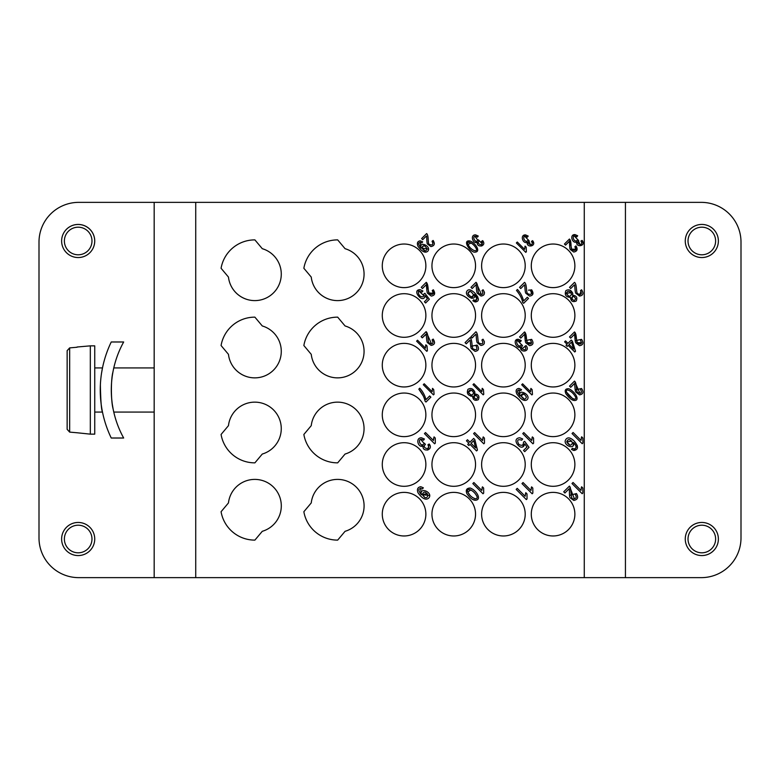 <?xml version="1.0" encoding="UTF-8"?>
<svg xmlns="http://www.w3.org/2000/svg" width="780" height="780" viewBox="0 0 780 780"><rect width="100%" height="100%" fill="white"/><g stroke="black" fill="none" stroke-linecap="round" stroke-linejoin="round"><path stroke-width="1.17" d="M528.518 290.18L531.463 289.926M113.782 367.926L154.177 367.926L154.177 202.361L78.731 202.361A39.731 39.731 0 0 0 39 242.093L39 537.908A39.731 39.731 180 0 0 78.731 577.639L154.177 577.639L154.177 412.074L113.782 412.074M195.731 577.639L154.177 577.639L154.177 202.361L584.269 202.361L584.269 577.639L701.269 577.639A39.731 39.731 -0 0 0 741 537.908L741 242.093A39.731 39.731 180 0 0 701.269 202.361L584.269 202.361L584.269 577.639L195.731 577.639L195.731 202.361M63.843 249.268A16.555 16.555 0 0 1 90.841 230.324A16.555 16.555 87.5 0 1 92.518 249.268A16.555 16.555 0 0 1 63.843 249.268A16.555 16.555 87.5 0 1 65.53 230.324A16.555 16.555 0 0 1 92.518 249.268M66.378 252.603A16.555 16.555 0 0 1 65.53 251.657M65.53 528.343A16.555 16.555 -92.5 0 0 63.843 530.731A16.555 16.555 0 0 1 92.518 530.731A16.555 16.555 -92.5 0 0 90.841 528.343A16.555 16.555 180 0 0 65.53 528.343M89.661 550.943A16.555 16.555 180 0 0 90.841 549.676M701.093 522.473A16.555 16.555 -0 0 1 716.157 530.731A16.555 16.555 -0 0 1 702 555.565M701.902 224.435A16.555 16.555 -92.5 0 1 716.157 249.268A16.555 16.555 87.5 0 1 687.482 249.268A16.555 16.555 87.5 0 1 701.815 224.435A16.555 16.555 87.5 0 1 716.157 249.268A16.555 16.555 180 0 0 701.717 224.435M63.843 530.731A16.555 16.555 0 0 0 78.185 555.565A16.555 16.555 0 0 0 92.518 530.731A16.555 16.555 180 0 0 90.841 528.343M702.536 555.555A16.555 16.555 -92.5 0 0 716.157 530.731A16.555 16.555 87.5 0 1 701.815 555.565A16.555 16.555 87.5 0 1 687.482 530.731A16.555 16.555 87.5 0 1 716.157 530.731M625.433 577.639L625.433 202.361M625.433 390L625.433 407.657L625.433 390M425.587 345.793L425.831 344.799L427.031 345.998L427.391 350.727L426.796 351.331L416.608 341.143L417.534 340.216L425.47 348.153L425.831 344.799L427.031 345.998L427.391 350.727L426.796 351.331M420.566 488.192L421.327 494.676L429.644 495.427M420.722 486.71L423.345 487.793L422.448 488.923C418.099 487.939 417.729 489.85 421.327 494.676C419.26 486.145 433.865 492.736 428.639 498.186C425.734 500.458 422.194 498.654 418.031 492.784C416.735 489.294 417.631 487.266 420.722 486.71L423.345 487.793L422.448 488.923M419.786 388.196C422.76 391.453 424.817 395.275 425.958 399.652L429.663 395.957L430.862 397.147L425.968 402.041L425.002 401.076C424.33 397.322 422.282 393.344 418.831 389.152L419.786 388.196C422.76 391.453 424.817 395.275 425.958 399.652M423.248 395.899L418.831 389.152M433.319 289.76C435.61 293.397 434.928 295.493 431.272 296.069L427.615 293.309C426.601 292.481 426.66 284.993 426.153 284.817L422.438 288.532L421.249 287.332L426.241 282.331C428.951 284.515 427.518 293.299 429.604 293.767C433.007 295.142 433.885 294.079 432.237 290.589L433.319 289.76L434.216 294.665M426.241 282.331L429.029 293.007L433.29 293.251M432.5 388.352L433.709 389.552L434.07 394.29L433.465 394.885L423.286 384.696L424.213 383.77L432.149 391.706L432.5 388.352L433.709 389.552L434.07 394.29L433.465 394.885M477.145 345.062C479.427 348.699 478.744 350.795 475.088 351.37L471.432 348.611C470.418 347.782 470.476 340.294 469.969 340.119L466.264 343.824L465.065 342.635L470.067 337.633C472.768 339.817 471.344 348.601 473.431 349.069C476.824 350.435 477.701 349.381 476.053 345.891L477.145 345.062L470.74 346.349M476.161 296.585L474.347 294.43L471.529 298.301M477.565 296.459L475.381 301.957L473.879 301.49M473.674 299.764L475.088 300.485L476.999 298.974L474.347 294.43C476.707 302.591 462.979 295.786 467.24 290.726C468.77 288.961 471.286 289.721 474.786 293.017C479.329 298.301 479.524 301.285 475.381 301.957L472.846 300.787L473.674 299.764L475.088 300.485L476.56 300.076M467.22 241.82L469.989 241C475.43 242.804 480.88 251.55 475.488 252.067L475.43 252.077M483.015 339.193C485.306 342.82 484.614 344.926 480.958 345.491L477.311 342.732C476.297 341.903 476.346 334.425 475.839 334.25L472.134 337.954L470.944 336.755L475.936 331.763C478.647 333.947 477.214 342.732 479.3 343.19C482.703 344.565 483.581 343.502 481.933 340.012L483.015 339.193L484.419 341.806M477.321 242.18C473.031 244.608 469.619 234.585 475.605 234.887L478.257 236.047L477.487 237.13C470.671 233.005 474.825 245.251 478.384 239.83L479.3 240.952C475.332 244.267 484.985 247.065 481.533 241.361L482.674 240.64C487.305 246.47 476.112 248.284 477.321 242.18L475.118 242.317M474.913 236.32L477.984 240.484M478.384 239.83L482.245 243.818M482.674 240.64L481.757 246.031M482.215 388.313L483.415 389.512L483.776 394.251L483.181 394.846L472.992 384.657L473.918 383.731L481.855 391.667L482.215 388.313L483.415 389.512L483.776 394.251L483.181 394.846M517.783 340.753L522.542 345.755C518.544 349.04 528.723 352.365 524.891 346.281L526.042 345.579C531.112 351.848 519.519 353.252 520.533 346.964L518.242 347.002M515.58 340.655L518.437 339.29L521.255 340.606L520.494 341.698C513.23 337.126 518.057 350.054 521.547 344.555L522.542 345.755C518.544 349.04 528.723 352.365 524.891 346.281M526.042 345.579L521.118 349.557M518.934 389.825L520.055 395.947C517.588 387.816 531.697 394.904 527.124 399.701C524.54 401.651 521.118 399.74 516.847 393.978C515.414 390.614 516.126 388.772 518.992 388.44L521.527 389.62L520.748 390.624C516.614 389.435 516.38 391.209 520.055 395.947C517.588 387.816 531.697 394.904 527.124 399.701C524.54 401.651 521.118 399.74 516.847 393.978C515.414 390.614 516.126 388.772 518.992 388.44L521.527 389.62L520.748 390.624M524.911 246.655L525.086 246.109L526.198 247.221L526.364 251.755L525.759 252.349L516.36 242.951L517.286 242.024L524.618 249.346L525.086 246.109L526.198 247.221L526.364 251.755L525.759 252.349M531.638 289.79C533.929 293.416 533.247 295.523 529.591 296.088L525.934 293.329C524.92 292.5 524.969 285.022 524.472 284.846L520.757 288.551L519.568 287.352L524.56 282.36C527.27 284.544 525.837 293.329 527.923 293.787C531.326 295.162 532.204 294.099 530.556 290.608L531.638 289.79L532.535 294.684M530.673 389.415L530.917 388.411L532.116 389.62L532.477 394.348L531.882 394.943L521.693 384.755L522.62 383.828L530.556 391.765L530.917 388.411L532.116 389.62L532.477 394.348L531.882 394.943M523.214 235.765L525.544 234.907L528.197 236.057L527.426 237.139C520.611 233.025 524.755 245.271 528.323 239.85L530.585 244.91M524.852 236.34L529.23 240.961C525.262 244.276 534.924 247.084 531.472 241.381L532.603 240.659L533.627 243.409M576.469 493.565C578.663 497.289 577.785 499.58 573.826 500.448L570.112 497.757C569.088 496.938 569.673 488.923 569.146 488.777L564.915 493.009L563.716 491.81L569.419 486.106L570.16 487.1C571.555 492.424 570.511 500.058 573.914 498.907C576.43 498.342 576.878 496.88 575.25 494.52L576.469 493.565L569.527 495.388M569.419 486.106L574.411 498.888M565.539 340.909L567.967 343.337L571.252 340.06L572.393 341.201L575.513 351.224L574.762 351.985L568.181 345.413L567.167 346.427L566.017 345.286L567.041 344.273L564.613 341.835L565.539 340.909L567.967 343.337M568.649 388.732C574.402 390.829 580.437 400.179 574.841 400.491C572.423 400.686 569.468 398.482 565.978 393.88C564.408 390.37 565.295 388.654 568.649 388.732L568.649 388.732C574.402 390.829 580.437 400.179 574.841 400.491L571.925 399.74M581.587 339.378L575.182 340.655M574.509 331.948C577.21 334.132 575.786 342.907 577.873 343.375C581.266 344.75 582.143 343.688 580.495 340.197L581.587 339.368C583.869 343.005 583.187 345.101 579.53 345.677L575.874 342.917C574.86 342.089 574.918 334.61 574.411 334.435L570.707 338.14L569.507 336.94L574.509 331.948L577.346 342.703L581.587 342.712M581.597 289.78C583.889 293.407 583.206 295.513 579.55 296.078L575.893 293.329C574.88 292.49 574.928 285.012 574.431 284.837L570.716 288.541L569.527 287.352L574.519 282.35C577.229 284.534 575.796 293.319 577.883 293.777C581.285 295.152 582.163 294.099 580.515 290.599L581.597 289.78L579.238 296.029M581.217 488.144L581.607 486.788L582.806 487.997L582.865 493.038L582.182 493.72L571.993 483.532L573.047 482.469L580.993 490.415L581.607 486.788L582.806 487.997L582.865 493.038L582.182 493.72M531.287 514.176A21.801 21.801 87.5 0 1 563.979 495.3A21.801 21.801 87.5 0 1 563.979 533.052A21.801 21.801 87.5 0 1 531.287 514.176A21.801 21.801 87.5 0 0 553.078 535.977A21.801 21.801 87.5 0 0 574.88 514.176M531.287 464.51A21.801 21.801 87.5 0 1 563.979 445.624A21.801 21.801 87.5 0 1 563.979 483.385A21.801 21.801 87.5 0 1 531.287 464.51A21.801 21.801 87.5 0 0 553.078 486.301A21.801 21.801 87.5 0 0 574.88 464.51M531.287 414.833A21.801 21.801 87.5 0 1 563.979 395.957A21.801 21.801 87.5 0 1 563.979 433.709A21.801 21.801 87.5 0 1 531.287 414.833A21.801 21.801 87.5 0 0 553.078 436.634A21.801 21.801 87.5 0 0 574.88 414.833M531.287 365.167A21.801 21.801 87.5 0 1 563.979 346.291A21.801 21.801 87.5 0 1 563.979 384.043A21.801 21.801 87.5 0 1 531.287 365.167A21.801 21.801 87.5 0 0 553.078 386.968A21.801 21.801 87.5 0 0 574.88 365.167M531.287 315.49A21.801 21.801 87.5 0 1 563.979 296.615A21.801 21.801 87.5 0 1 563.979 334.376A21.801 21.801 87.5 0 1 531.287 315.49A21.801 21.801 87.5 0 0 553.078 337.291A21.801 21.801 87.5 0 0 574.88 315.49M531.287 265.824A21.801 21.801 87.5 0 1 563.979 246.948A21.801 21.801 87.5 0 1 563.979 284.7A21.801 21.801 87.5 0 1 531.287 265.824A21.801 21.801 87.5 0 0 553.078 287.625A21.801 21.801 87.5 0 0 574.88 265.824M481.611 514.176A21.801 21.801 87.5 0 1 514.312 495.3A21.801 21.801 87.5 0 1 514.312 533.052A21.801 21.801 87.5 0 1 481.611 514.176A21.801 21.801 87.5 0 0 503.412 535.977A21.801 21.801 87.5 0 0 525.213 514.176M481.611 464.51A21.801 21.801 87.5 0 1 514.312 445.624A21.801 21.801 87.5 0 1 514.312 483.385A21.801 21.801 87.5 0 1 481.611 464.51A21.801 21.801 87.5 0 0 503.412 486.301A21.801 21.801 87.5 0 0 525.213 464.51M481.611 414.833A21.801 21.801 87.5 0 1 514.312 395.957A21.801 21.801 87.5 0 1 514.312 433.709A21.801 21.801 87.5 0 1 481.611 414.833A21.801 21.801 87.5 0 0 503.412 436.634A21.801 21.801 87.5 0 0 525.213 414.833M481.611 365.167A21.801 21.801 87.5 0 1 514.312 346.291A21.801 21.801 87.5 0 1 514.312 384.043A21.801 21.801 87.5 0 1 481.611 365.167A21.801 21.801 87.5 0 0 503.412 386.968A21.801 21.801 87.5 0 0 525.213 365.167M481.611 315.49A21.801 21.801 87.5 0 1 514.312 296.615A21.801 21.801 87.5 0 1 514.312 334.376A21.801 21.801 87.5 0 1 481.611 315.49A21.801 21.801 87.5 0 0 503.412 337.291A21.801 21.801 87.5 0 0 525.213 315.49M481.611 265.824A21.801 21.801 87.5 0 1 514.312 246.948A21.801 21.801 87.5 0 1 514.312 284.7A21.801 21.801 87.5 0 1 481.611 265.824A21.801 21.801 87.5 0 0 503.412 287.625A21.801 21.801 87.5 0 0 525.213 265.824M431.944 514.176A21.801 21.801 87.5 0 1 464.646 495.3A21.801 21.801 87.5 0 1 464.646 533.052A21.801 21.801 87.5 0 1 431.944 514.176A21.801 21.801 87.5 0 0 453.745 535.977A21.801 21.801 87.5 0 0 475.546 514.176M431.944 464.51A21.801 21.801 87.5 0 1 464.646 445.624A21.801 21.801 87.5 0 1 464.646 483.385A21.801 21.801 87.5 0 1 431.944 464.51A21.801 21.801 87.5 0 0 453.745 486.301A21.801 21.801 87.5 0 0 475.546 464.51M431.944 414.833A21.801 21.801 87.5 0 1 464.646 395.957A21.801 21.801 87.5 0 1 464.646 433.709A21.801 21.801 87.5 0 1 431.944 414.833A21.801 21.801 87.5 0 0 453.745 436.634A21.801 21.801 87.5 0 0 475.546 414.833M431.944 365.167A21.801 21.801 87.5 0 1 464.646 346.291A21.801 21.801 87.5 0 1 464.646 384.043A21.801 21.801 87.5 0 1 431.944 365.167A21.801 21.801 87.5 0 0 453.745 386.968A21.801 21.801 87.5 0 0 475.546 365.167M431.944 315.49A21.801 21.801 87.5 0 1 464.646 296.615A21.801 21.801 87.5 0 1 464.646 334.376A21.801 21.801 87.5 0 1 431.944 315.49A21.801 21.801 87.5 0 0 453.745 337.291A21.801 21.801 87.5 0 0 475.546 315.49M431.944 265.824A21.801 21.801 87.5 0 1 464.646 246.948A21.801 21.801 87.5 0 1 464.646 284.7A21.801 21.801 87.5 0 1 431.944 265.824A21.801 21.801 87.5 0 0 453.745 287.625A21.801 21.801 87.5 0 0 475.546 265.824M382.278 514.176A21.801 21.801 87.5 0 1 414.97 495.3A21.801 21.801 87.5 0 1 414.97 533.052A21.801 21.801 87.5 0 1 382.278 514.176A21.801 21.801 87.5 0 0 404.069 535.977A21.801 21.801 87.5 0 0 425.87 514.176M382.278 464.51A21.801 21.801 87.5 0 1 414.97 445.624A21.801 21.801 87.5 0 1 414.97 483.385A21.801 21.801 87.5 0 1 382.278 464.51A21.801 21.801 87.5 0 0 404.069 486.301A21.801 21.801 87.5 0 0 425.87 464.51M382.278 414.833A21.801 21.801 87.5 0 1 414.97 395.957A21.801 21.801 87.5 0 1 414.97 433.709A21.801 21.801 87.5 0 1 382.278 414.833A21.801 21.801 87.5 0 0 404.069 436.634A21.801 21.801 87.5 0 0 425.87 414.833M382.278 365.167A21.801 21.801 87.5 0 1 414.97 346.291A21.801 21.801 87.5 0 1 414.97 384.043A21.801 21.801 87.5 0 1 382.278 365.167A21.801 21.801 87.5 0 0 404.069 386.968A21.801 21.801 87.5 0 0 425.87 365.167M382.278 315.49A21.801 21.801 87.5 0 1 414.97 296.615A21.801 21.801 87.5 0 1 414.97 334.376A21.801 21.801 87.5 0 1 382.278 315.49A21.801 21.801 87.5 0 0 404.069 337.291A21.801 21.801 87.5 0 0 425.87 315.49M382.278 265.824A21.801 21.801 87.5 0 1 414.97 246.948A21.801 21.801 87.5 0 1 414.97 284.7A21.801 21.801 87.5 0 1 382.278 265.824A21.801 21.801 87.5 0 0 404.069 287.625A21.801 21.801 87.5 0 0 425.87 265.824M581.256 438.145L581.646 436.8L582.855 438.009L582.904 443.04L582.221 443.732L572.033 433.543L573.095 432.481L581.032 440.417L581.646 436.8L582.855 438.009L582.904 443.04L582.221 443.732M574.324 236.038L578.701 240.659C574.733 243.974 584.395 246.782 580.944 241.078L582.075 240.357C586.716 246.188 575.523 247.991 576.732 241.897L576.625 241.946M572.686 235.463L575.016 234.605L577.668 235.755L576.888 236.837C570.082 232.723 574.226 244.969 577.795 239.548L580.057 244.618M582.075 240.357L583.099 243.116M581.587 388.537C583.879 392.174 583.187 394.27 579.53 394.846L575.884 392.087C574.87 391.258 574.918 383.77 574.421 383.594L570.707 387.309L569.517 386.11L574.509 381.108C577.219 383.292 575.786 392.077 577.873 392.545C581.275 393.919 582.153 392.857 580.505 389.366L581.587 388.537L575.182 389.825M574.509 381.108L579.979 393.412M575.26 444.541L573.553 442.494L573.193 445.448M577.278 445.419L574.119 450.479L573.066 450.304M572.442 448.256L573.914 448.919C576.917 448.481 576.791 446.335 573.553 442.494C575.494 451.074 561.278 444.746 566.202 439.023C567.967 437.034 570.609 437.677 574.119 440.953C578.604 446.287 578.604 449.465 574.119 450.479L571.486 449.407L572.442 448.256L574.129 448.939M570.092 290.228L572.754 293.299L572.608 295.269C576.459 295.62 577.668 297.531 576.254 300.992C572.793 302.435 570.862 301.236 570.482 297.394L570.063 297.521M573.027 295.162L571.477 300.602M575.962 245.905C578.029 249.307 577.288 251.355 573.749 252.047L570.346 249.532C569.4 248.771 569.741 241.576 569.264 241.429L565.558 245.134L564.447 244.033L569.449 239.031C571.964 241.03 570.258 249.532 572.237 249.893C575.455 251.082 576.342 250.029 574.889 246.733L575.962 245.905L576.371 250.906M569.449 239.031L571.711 249.191L575.806 249.259M531.97 438.233L532.36 436.888L533.559 438.087L533.617 443.128L532.925 443.81L522.746 433.622L523.799 432.569L531.736 440.505L532.36 436.888L533.559 438.087L533.617 443.128L532.925 443.81M531.2 488.202L531.59 486.856L532.798 488.065L532.847 493.096L532.165 493.789L521.976 483.6L523.039 482.537L530.975 490.474L531.59 486.856L532.798 488.065L532.847 493.096L532.165 493.789M531.648 339.358C533.939 342.985 533.257 345.091 529.6 345.657L525.944 342.907C524.93 342.069 524.989 334.591 524.482 334.415L520.767 338.12L519.577 336.931L524.569 331.929C527.28 334.113 525.847 342.898 527.933 343.356C531.336 344.731 532.213 343.678 530.566 340.177L531.648 339.358L525.252 340.645M524.569 331.929L527.358 342.596L531.619 342.839M517.452 289.468C520.416 292.734 522.473 296.556 523.624 300.934L527.329 297.229L528.518 298.428L523.633 303.322L522.658 302.348C521.995 298.594 519.938 294.625 516.496 290.423L517.452 289.468C520.416 292.734 522.473 296.556 523.624 300.934M518.437 292.831L516.496 290.423M525.398 494.013L525.788 492.668L526.987 493.867L527.046 498.907L526.354 499.59L516.165 489.401L517.228 488.348L525.164 496.285L525.788 492.668L526.987 493.867L527.046 498.907L526.354 499.59M524.716 443.83C522.493 453.755 509.867 438.516 519.782 437.785L522.688 438.994L521.683 440.222C517.637 438.886 516.662 440.232 518.768 444.259C521.859 446.15 523.429 445.448 523.487 442.162L524.638 441.324L529.015 447.369L524.725 451.659L523.536 450.469L526.978 447.028L524.716 443.83L522.707 446.813M482.82 438.243L483.21 436.898L484.419 438.097L484.468 443.137L483.785 443.82L473.596 433.631L474.659 432.578L482.596 440.515L483.21 436.898L484.419 438.097L484.468 443.137L483.785 443.82M482.05 488.192L482.44 486.837L483.639 488.046L483.697 493.087L483.005 493.769L472.826 483.581L473.879 482.518L481.816 490.464L482.44 486.837L483.639 488.046L483.697 493.087L483.005 493.769M483.064 289.75C485.355 293.377 484.673 295.483 481.016 296.049L477.36 293.29C476.346 292.461 476.404 284.983 475.898 284.807L472.192 288.512L470.993 287.313L475.995 282.321C478.696 284.505 477.272 293.29 479.359 293.748C482.752 295.123 483.629 294.06 481.981 290.569L483.064 289.75L484.477 292.363M475.995 282.321L481.465 294.616M472.183 388.918L474.844 391.989L474.688 393.968C478.54 394.319 479.758 396.22 478.335 399.691C474.874 401.125 472.953 399.925 472.573 396.084L470.857 396.24M472.573 396.084C467.971 395.791 466.43 393.539 467.961 389.337C470.779 387.699 473.08 388.577 474.844 391.989L473.528 399.272M467.493 439.735L469.921 442.172L473.665 438.428L474.805 439.569L477.448 450.079L476.58 450.947L470.008 444.366L468.839 445.536L467.698 444.395L468.868 443.225L466.43 440.798L467.493 439.735L469.921 442.172M467.113 488.943L470.135 488.026C476.151 489.869 481.952 499.444 475.936 500.175L472.865 499.58M433.612 438.526L434.06 436.878L435.269 438.077L435.318 443.118L434.635 443.8L424.447 433.612L425.51 432.559L433.446 440.495L434.06 436.878L435.269 438.077L435.318 443.118L434.635 443.8M433.134 240.445C435.201 243.847 434.46 245.895 430.921 246.577L427.518 244.072C426.572 243.311 426.913 236.106 426.436 235.97L422.721 239.674L421.619 238.563L426.621 233.571C429.136 235.56 427.421 244.062 429.409 244.432C432.627 245.622 433.514 244.569 432.061 241.274L433.134 240.445L434.353 243.945M426.075 334.357L422.292 337.847L421.093 336.648L426.094 331.656C428.805 333.84 427.372 342.625 429.458 343.083C432.861 344.458 433.729 343.395 432.091 339.904L433.173 339.085L434.587 342.781M426.094 331.656L431.564 343.951M423.189 445.868C418.353 448.685 414.843 437.639 421.493 437.804L424.408 439.013L423.52 440.232C416.062 435.854 420.322 449.348 424.447 443.225L425.422 444.434C420.907 448.237 431.574 451.074 427.898 444.834L429.185 443.995C434.168 450.343 421.668 452.683 423.189 445.868L420.732 446.072M420.683 439.413L424.232 443.586M429.185 443.995L427.801 450.099M420.157 242.161L420.995 248.011L428.512 249.112M420.264 240.825L422.653 241.868L421.863 242.863C417.934 241.878 417.641 243.594 420.995 248.011C418.938 240.279 432.227 246.558 427.654 251.345C425.09 253.315 421.873 251.608 417.982 246.236C416.735 243.058 417.495 241.264 420.264 240.825L422.653 241.868L421.863 242.863M425.11 295.649L425.11 295.649C423.628 304.824 410.845 289.741 420.108 289.673L422.906 290.989L422.048 292.071C418.158 290.569 417.329 291.779 419.552 295.688C422.575 297.648 424.008 297.082 423.862 294.011L424.885 293.29L429.361 299.237L425.607 302.991L424.408 301.802L427.43 298.789L425.11 295.649M417.251 291.057L420.108 289.673L422.906 290.989L422.048 292.071M419.143 291.272L423.91 295.678M246.373 299.218A26.491 26.491 87.5 0 1 228.462 277.075L221.072 268.271L228.462 277.075A26.491 26.491 -92.5 0 0 280.966 278.168A26.491 26.491 -92.5 0 0 262.285 248.693L254.894 239.889A34.213 34.213 -92.5 0 0 221.072 268.271A34.213 34.213 87.5 0 1 254.894 239.889M329.15 299.218A26.491 26.491 87.5 0 1 311.249 277.075L303.859 268.271L311.249 277.075A26.491 26.491 -92.5 0 0 363.753 278.168A26.491 26.491 -92.5 0 0 345.072 248.693L337.681 239.889A34.213 34.213 -92.5 0 0 303.859 268.271A34.213 34.213 87.5 0 1 337.681 239.889M254.894 540.111A34.213 34.213 87.5 0 1 221.072 511.729L228.462 502.925L221.072 511.729A34.213 34.213 -92.5 0 0 254.894 540.111L262.285 531.307A26.491 26.491 -92.5 0 0 254.241 479.407A26.491 26.491 -92.5 0 0 228.462 502.925A26.491 26.491 87.5 0 1 240.932 483.317M337.681 540.111A34.213 34.213 87.5 0 1 303.859 511.729L311.249 502.925L303.859 511.729A34.213 34.213 -92.5 0 0 337.681 540.111L345.072 531.307A26.491 26.491 -92.5 0 0 337.019 479.407A26.491 26.491 -92.5 0 0 311.249 502.925A26.491 26.491 87.5 0 1 323.719 483.317M337.681 462.852A34.213 34.213 87.5 0 1 303.859 434.47L311.249 425.656L303.859 434.47A34.213 34.213 -92.5 0 0 337.681 462.852L345.072 454.038A26.491 26.491 -92.5 0 0 337.019 402.148A26.491 26.491 -92.5 0 0 311.249 425.656A26.491 26.491 87.5 0 1 323.719 406.048M254.894 462.852A34.213 34.213 87.5 0 1 221.072 434.47L228.462 425.656L221.072 434.47A34.213 34.213 -92.5 0 0 254.894 462.852L262.285 454.038A26.491 26.491 -92.5 0 0 254.241 402.148A26.491 26.491 -92.5 0 0 228.462 425.656A26.491 26.491 87.5 0 1 240.932 406.048M329.15 376.486A26.491 26.491 87.5 0 1 311.249 354.344L303.859 345.53L311.249 354.344A26.491 26.491 -92.5 0 0 363.753 355.427A26.491 26.491 -92.5 0 0 345.072 325.962L337.681 317.148A34.213 34.213 -92.5 0 0 303.859 345.53A34.213 34.213 87.5 0 1 337.681 317.148M246.373 376.486A26.491 26.491 87.5 0 1 228.462 354.344L221.072 345.53L228.462 354.344A26.491 26.491 -92.5 0 0 280.966 355.427A26.491 26.491 -92.5 0 0 262.285 325.962L254.894 317.148A34.213 34.213 -92.5 0 0 221.072 345.53A34.213 34.213 87.5 0 1 254.894 317.148M573.095 432.481L581.032 440.417M573.047 482.469L580.993 490.415M576.732 241.897C572.442 244.325 569.029 234.293 575.016 234.605L577.668 235.755L576.888 236.837M574.431 284.837L570.716 288.541M574.519 282.35C577.229 284.534 575.796 293.319 577.883 293.777C581.285 295.152 582.163 294.099 580.515 290.599M574.421 383.594L570.707 387.309M574.411 334.435L570.707 338.14M571.818 441.129L566.728 441.821L570.092 445.214M572.53 442.796C570.092 438.877 568.162 438.555 566.728 441.821C569.195 445.848 571.126 446.17 572.53 442.796M566.66 392.32C569.956 398.541 577.414 401.359 575.513 396.971C572.081 390.468 564.652 387.738 566.66 392.32L572.666 398.687M573.134 296.351L571.594 298.135L572.149 299.364M575.64 298.642C573.885 295.844 572.539 295.678 571.594 298.135C573.319 300.885 574.665 301.051 575.64 298.642L575.64 298.642M570.892 292.646L566.368 293.358L568.523 296.059M571.535 294.099C569.439 290.628 567.713 290.375 566.368 293.358C568.562 296.897 570.287 297.141 571.535 294.099M570.482 297.394C565.88 297.092 564.35 294.85 565.87 290.648C568.698 289 570.989 289.887 572.754 293.299L572.608 295.269M571.477 342.118L569.108 344.487L573.69 349.06L571.477 342.118L569.108 344.487L573.69 349.06M571.252 340.06L572.393 341.201L575.513 351.224L574.762 351.985M568.181 345.413L567.167 346.427M569.264 241.429L565.558 245.134M569.146 488.777L564.915 493.009M523.799 432.569L531.736 440.505M532.603 240.659C537.245 246.48 526.051 248.293 527.26 242.2C522.971 244.618 519.558 234.595 525.544 234.907L528.197 236.057L527.426 237.139M523.039 482.537L530.975 490.474M522.62 383.828L530.556 391.765M524.482 334.415L520.767 338.12M524.472 284.846L520.757 288.551M524.56 282.36C527.27 284.544 525.837 293.329 527.923 293.787C531.326 295.162 532.204 294.099 530.556 290.608M527.329 297.229L528.518 298.428L523.633 303.322M517.286 242.024L524.618 249.346M517.228 488.348L525.164 496.285M524.024 393.998L520.942 395.801L524.433 399.194M520.942 395.801C523.624 399.75 525.447 400.159 526.383 397.02C523.955 393.139 522.142 392.74 520.942 395.801M519.782 437.785L522.688 438.994L521.683 440.222C517.637 438.886 516.662 440.232 518.768 444.259C521.859 446.15 523.429 445.448 523.487 442.162M524.638 441.324L529.015 447.369L524.725 451.659M520.533 346.964C516.165 349.303 512.197 338.725 518.437 339.29L521.255 340.606L520.494 341.698M474.659 432.578L482.596 440.515M473.918 383.731L481.855 391.667M473.879 482.518L481.816 490.464M475.605 234.887L478.257 236.047L477.487 237.13M475.898 284.807L472.192 288.512M475.839 334.25L472.134 337.954M475.936 331.763C478.647 333.947 477.214 342.732 479.3 343.19C482.703 344.565 483.581 343.502 481.933 340.012M475.995 395.206L473.684 396.835L475.79 399.058M477.731 397.332C475.976 394.543 474.63 394.378 473.684 396.835C475.4 399.584 476.755 399.75 477.731 397.332M471.588 390.166L468.448 392.048L469.16 393.588M473.626 392.788C471.52 389.317 469.794 389.074 468.448 392.048C470.642 395.587 472.368 395.84 473.626 392.788L473.626 392.788M471.188 242.941L467.932 244.53L469.726 247.162M476.268 248.654C473.216 242.531 466.177 240.201 467.932 244.53C470.857 250.38 477.925 252.808 476.268 248.654L476.268 248.654M469.989 241C475.43 242.804 480.88 251.55 475.488 252.067C471.023 253.627 461.399 239.46 469.989 241M473.762 440.612L471.061 443.313L475.634 447.886L473.762 440.612L471.061 443.313L475.634 447.886M473.665 438.428L474.805 439.569L477.448 450.079L476.58 450.947M470.008 444.366L468.839 445.536M470.018 291.31L467.912 293.377L468.77 295.045M473.411 294.655C470.886 290.823 469.053 290.404 467.912 293.377C470.476 297.307 472.31 297.726 473.411 294.655L473.411 294.655M470.964 489.869L467.756 492.014L469.667 494.881M476.902 496.363C473.684 489.635 465.923 487.247 467.756 492.014C470.837 498.44 478.637 500.926 476.902 496.363L476.902 496.363M470.135 488.026C476.151 489.869 481.952 499.444 475.936 500.175C473.333 500.555 470.32 498.41 466.918 493.73C465.475 490.074 466.547 488.173 470.135 488.026M469.969 340.119L466.264 343.824M470.067 337.633C472.768 339.817 471.344 348.601 473.431 349.069C476.824 350.435 477.701 349.381 476.053 345.891M425.51 432.559L433.446 440.495M424.213 383.77L432.149 391.706M426.436 235.97L422.721 239.674M426.621 233.571C429.136 235.56 427.421 244.062 429.409 244.432C432.627 245.622 433.514 244.569 432.061 241.274M426.153 284.817L422.438 288.532M433.173 339.085C435.454 342.712 434.772 344.819 431.116 345.384L427.469 342.625C426.455 341.796 426.504 334.318 425.997 334.142L422.292 337.847M429.663 395.957L430.862 397.147L425.968 402.041M421.493 437.804L424.408 439.013L423.52 440.232M424.447 443.225L425.422 444.434C420.907 448.237 431.574 451.074 427.898 444.834M427.294 493.662L422.282 494.452L424.905 497.611M422.282 494.452C424.885 498.488 426.806 498.8 428.025 495.378C425.695 491.39 423.784 491.088 422.282 494.452M423.735 245.68L421.853 247.835L425.129 250.965M421.853 247.835C424.281 251.531 426.017 251.852 427.04 248.8C424.846 245.164 423.121 244.842 421.853 247.835M417.534 340.216L425.47 348.153M424.885 293.29L429.361 299.237L425.607 302.991M347.899 530.293A26.491 26.491 87.5 0 1 345.072 531.307M347.899 453.024A26.491 26.491 87.5 0 1 345.072 454.038M265.112 530.293A26.491 26.491 87.5 0 1 262.285 531.307M265.112 453.024A26.491 26.491 87.5 0 1 262.285 454.038M701.815 227.195A13.796 13.796 -92.5 0 0 689.871 247.894A13.796 13.796 -92.5 0 0 713.768 247.894A13.796 13.796 -92.5 0 0 701.815 227.195M701.815 552.806A13.796 13.796 -92.5 0 0 713.768 532.106A13.796 13.796 -92.5 0 0 689.871 532.106A13.796 13.796 -92.5 0 0 701.815 552.806M78.185 227.195A13.796 13.796 180 0 0 66.232 247.894A13.796 13.796 180 0 0 90.129 247.894A13.796 13.796 180 0 0 78.185 227.195M78.185 552.806A13.796 13.796 180 0 0 90.129 532.106A13.796 13.796 180 0 0 66.232 532.106A13.796 13.796 180 0 0 78.185 552.806M67.148 400.12L67.148 429.351L69.664 432.11L77.084 432.764L69.664 432.11L67.148 429.351L67.148 350.649L69.664 347.89L67.148 350.649L67.148 379.88M77.084 432.764L90.324 434.148L90.324 345.852L77.084 347.012M77.084 347.236L69.664 347.89L77.084 347.236M90.324 434.148L94.741 434.148L94.741 345.852L90.324 345.852M94.741 367.926L102.492 367.926L101.634 372.655M100.376 384.969C100.678 400.871 101.38 409.909 102.492 412.074L94.741 412.074M111.247 438.019A110.38 110.38 0 0 1 111.247 341.981L123.669 341.981A99.343 99.343 0 0 0 123.669 438.019L111.247 438.019M112.827 372.635L112.564 374.205M112.096 377.413L111.774 380.24M111.472 384.13L111.326 387.621M111.306 391.462L111.442 395.421M111.677 398.648L112.066 402.324M112.427 404.927L112.983 408.213M113.139 409.042C111.004 401.827 110.692 380.075 112.973 371.846M69.664 347.89L69.664 432.11"/></g></svg>
